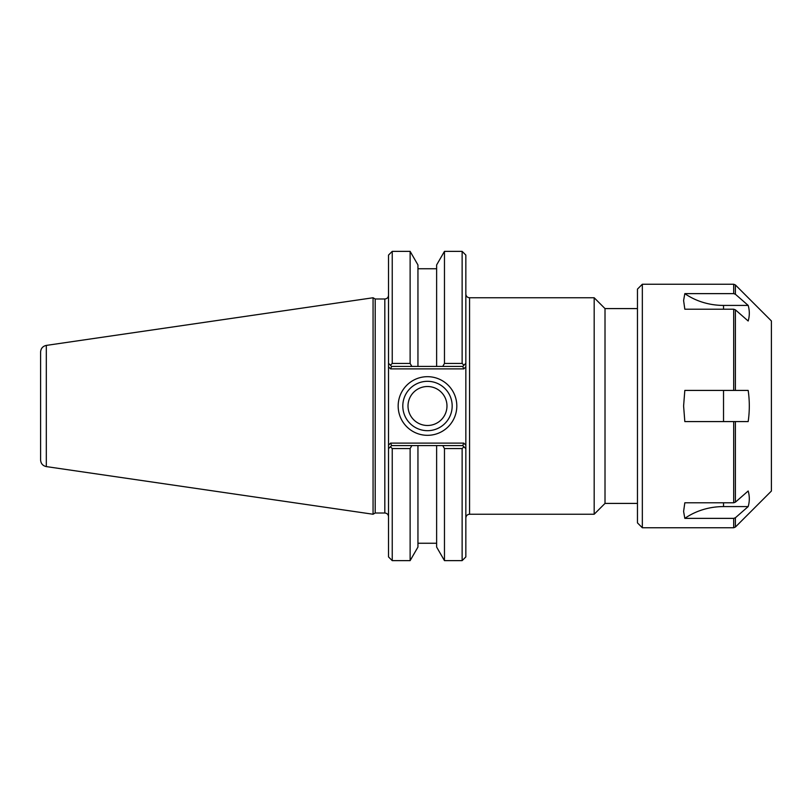 <?xml version="1.0" encoding="UTF-8"?>
<svg xmlns="http://www.w3.org/2000/svg" width="812" height="812" viewBox="0 0 812 812"><rect width="100%" height="100%" fill="white"/><g stroke="black" fill="none" stroke-linecap="round" stroke-linejoin="round"><path stroke-width="1.22" d="M637.461 308.59L605.011 308.59L605.011 503.41L637.461 503.41M465.844 363.319L463.936 365.227L465.844 363.319L465.844 366.821L465.844 255.08L462.129 251.365L462.129 363.431L444.468 363.431L442.743 366.415L462.749 366.415L463.936 365.227L462.129 363.431M462.749 445.585L442.743 445.585L444.468 448.569L462.129 448.569L463.936 446.773L462.749 445.585L463.774 443.108L465.844 445.179L465.844 448.681L465.844 366.821L463.774 368.892L462.749 366.415M462.129 448.569L462.129 560.635L465.844 556.92L465.844 448.681L463.936 446.773L465.844 448.681M594.181 297.76L594.181 514.24L469.559 514.24L469.559 297.76L594.181 297.76L605.011 308.59M452.172 406A24.675 24.675 0 0 1 415.155 427.376A24.675 24.675 0 0 1 415.155 384.624A24.675 24.675 0 0 1 452.172 406M456.811 406A29.323 29.323 0 0 0 412.831 380.605A29.323 29.323 0 0 0 412.831 431.395A29.323 29.323 0 0 0 456.811 406M391.617 366.415L411.846 366.415L410.121 363.431L392.237 363.431L390.43 365.227L391.617 366.415L390.592 368.892L388.522 366.821L388.522 363.319L388.522 448.681L388.522 445.179L390.592 443.108L391.617 445.585L390.43 446.773L392.237 448.569L410.121 448.569L411.846 445.585L391.617 445.585M384.817 298.989L384.817 513.011L375.205 513.011L375.205 298.989L384.817 298.989C387.07 298.775 388.309 297.537 388.522 295.284M388.522 448.681L390.43 446.773L388.522 448.681L388.522 556.92L392.237 560.635L392.237 448.569M392.237 363.431L392.237 251.365L388.522 255.08L388.522 363.319L390.43 365.227L388.522 363.319M375.205 298.989L373.063 297.76L373.063 514.24L375.205 513.011M411.846 366.415L442.743 366.415M442.743 445.585L411.846 445.585M410.121 363.431L410.121 251.365L392.237 251.365M444.468 448.569L444.468 560.635L462.129 560.635M436.633 366.415L436.633 264.935L444.468 251.365L444.468 363.431M444.468 560.635L436.633 547.065L436.633 445.585M46.314 345.404C42.782 346.196 40.874 348.399 40.6 352.012L40.6 459.988C40.874 463.601 42.782 465.804 46.314 466.595L46.314 345.404L373.063 297.76M408.01 406A19.488 19.488 0 0 0 427.498 425.488A19.488 19.488 0 0 0 446.976 406A19.488 19.488 0 0 0 427.498 386.512A19.488 19.488 0 0 0 408.01 406M417.947 366.415L417.947 264.935L410.121 251.365M392.237 560.635L410.121 560.635L417.947 547.065L417.947 445.585M410.121 560.635L410.121 448.569M748.177 506.587L723.522 506.587A61.854 53.572 -0 0 0 684.82 518.371L683.602 511.448L684.82 502.79L733.683 502.79L735.398 502.161L748.177 490.996C749.679 496.193 749.679 501.39 748.177 506.587L735.398 517.751L733.683 518.371L733.683 527.759L735.398 527.049L771.4 491.047L771.4 320.953L735.398 284.951L735.398 294.248L733.683 293.629L735.398 294.248L748.177 305.413C749.679 310.61 749.679 315.807 748.177 321.004L735.398 309.839L733.683 309.21L684.82 309.21L683.602 300.552L684.82 293.629L683.602 300.552M733.683 527.759L642.333 527.759L642.333 284.241L733.683 284.241L733.683 293.629L684.82 293.629A61.854 53.572 180 0 0 723.522 305.413L748.177 305.413M748.177 390.42C749.679 400.803 749.679 411.197 748.177 421.58L684.82 421.58L683.602 406L684.82 390.42L748.177 390.42M735.398 502.161L735.398 421.58L733.683 421.58L733.683 502.79M733.683 309.21L733.683 390.42L735.398 390.42L735.398 309.839M733.683 518.371L684.82 518.371L683.602 511.448M642.333 527.759L637.461 522.887L637.461 289.113L642.333 284.241M463.774 443.108L390.592 443.108M390.592 368.892L463.774 368.892M723.522 309.21L723.522 305.413M723.522 421.58L723.522 390.42M723.522 506.587L723.522 502.79M735.398 527.049L735.398 517.751M469.559 297.76C467.296 297.537 466.068 296.299 465.844 294.045M469.559 514.24C467.296 514.463 466.068 515.701 465.844 517.954M605.011 503.41L594.181 514.24M384.817 513.011C387.07 513.225 388.309 514.463 388.522 516.716M444.468 251.365L462.129 251.365M46.314 466.595L373.063 514.24M436.633 268.752L417.947 268.752M436.633 543.248L417.947 543.248M733.683 284.241L735.398 284.951"/></g></svg>
